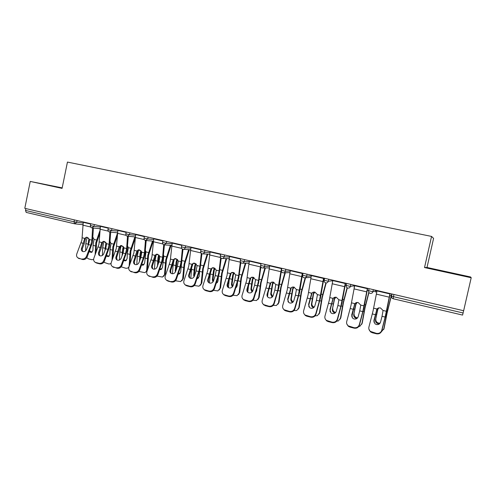 <?xml version="1.0" encoding="UTF-8"?>
<svg xmlns="http://www.w3.org/2000/svg" width="496" height="496" viewBox="0 0 496 496"><rect width="100%" height="100%" fill="white"/><g stroke="black" fill="none" stroke-linecap="round" stroke-linejoin="round"><path stroke-width="0.74" d="M62.186 187.885L30.231 181.424L24.8 208.332L463.648 310.725L471.2 277.741L470.611 276.985L427.006 267.474L433.585 238.39L431.557 236.418L67.444 162.074L62.081 188.381L30.231 181.424M393.96 294.469L393.464 296.67L463.097 312.982L463.617 310.719M463.097 312.982L462.582 315.084L393.185 298.753C391.865 298.294 391.294 297.408 391.443 296.075M74.524 223.77L26.195 212.406L25.513 210.44L25.885 208.587M427.006 267.474L424.52 267.549L471.2 277.741M424.52 267.549L431.557 236.418M446.877 272.316L461.9 275.491L433.051 268.993L446.877 272.316M62.161 187.99L44.621 184.388L62.118 188.226M439.995 270.766L447.553 272.062M382.032 316.312L380.519 322.189C379.824 324.062 378.448 324.843 376.383 324.533L374.933 323.783L373.891 320.552L376.972 308.996L378.262 308.01L380.376 307.867L383.073 310.471L382.032 316.312L385.138 317.074L389.992 293.539M390.154 293.576L386.074 313.838L381.827 330.727C380.922 333.176 379.118 334.199 376.421 333.783L376.346 333.349L370.338 331.371C369.024 330.181 368.547 328.743 368.906 327.062L373.079 310.849L377.059 290.526L372.905 291.71L373.364 289.658M376.929 309.064L373.885 322.096M372.155 332.289L372.236 332.729L376.421 333.783M372.236 332.729L370.431 331.812L368.912 329.152M376.346 333.349C379.049 333.765 380.86 332.742 381.765 330.286L385.138 317.074M381.356 331.843L384.078 328.451L387.066 313.224L391.834 293.967M391.679 293.936L386.874 313.342L383.761 329.183M378.814 307.842L377.816 309.473L377.723 309.058L375.509 320.069L377.816 309.473M377.723 309.058L378.169 308.053M379.409 323.894L378.2 323.801C376.266 323.138 375.367 321.892 375.509 320.069M375.844 319.356C375.701 321.179 376.6 322.419 378.529 323.082L380.116 323.119M384.078 328.451L383.681 329.511M449.742 272.924L444.373 271.752M447.479 272.347L454.404 273.91M359.736 310.868L358.193 316.671C357.486 318.519 356.122 319.294 354.101 318.99L352.749 318.314L351.689 315.065L354.789 303.639L356.14 302.616L358.112 302.51L360.766 305.083L359.736 310.868L362.781 311.612L367.418 288.275M367.635 288.325L363.779 308.425L359.439 325.116C358.521 327.534 356.742 328.544 354.094 328.141L353.97 327.695L348.173 325.829C346.822 324.651 346.344 323.212 346.723 321.501L350.976 305.48L354.739 285.318M354.894 303.502L351.776 316.944M349.854 326.659L349.996 327.106L354.094 328.141M349.996 327.106L348.316 326.275L346.853 324.037M353.97 327.695C356.618 328.098 358.403 327.087 359.327 324.663L362.781 311.612M337.881 305.53L336.3 311.265C335.587 313.088 334.242 313.856 332.252 313.559L330.993 312.945L329.927 309.69L333.039 298.387L334.44 297.333L336.282 297.253L338.898 299.801L337.881 305.53L340.864 306.255L345.29 283.111M345.563 283.173L341.924 303.118L337.497 319.61C336.567 322.003 334.806 323.001 332.208 322.611L332.029 322.158L326.436 320.385C325.06 319.226 324.576 317.781 324.973 316.051L329.313 300.223L332.859 280.209M333.293 298.071L330.107 310.174L330.119 311.848M327.999 321.141L328.191 321.594L332.208 322.611M328.191 321.594L326.628 320.844L325.246 318.947M332.029 322.158C334.633 322.549 336.4 321.551 337.33 319.151L340.864 306.255M316.448 300.291L314.836 305.964C314.117 307.762 312.784 308.524 310.831 308.239L309.659 307.675L308.586 304.42L311.711 293.235L313.156 292.156L314.873 292.101L317.459 294.618L316.448 300.291L319.381 301.01L323.597 278.051M323.919 278.126L320.49 297.916L315.983 314.216C315.047 316.584 313.298 317.57 310.75 317.186L310.521 316.727L305.114 315.041C303.719 313.9 303.236 312.455 303.651 310.713L308.066 295.064L311.407 275.206M312.114 292.764L308.816 304.904L308.884 306.807M306.571 315.729L306.807 316.194L310.75 317.186M306.807 316.194L305.35 315.506L304.067 313.894M310.521 316.727C313.075 317.111 314.824 316.119 315.766 313.745L319.381 301.01M295.436 295.157L293.787 300.762C293.062 302.541 291.741 303.292 289.825 303.013L288.728 302.498L287.655 299.243L290.799 288.182L292.274 287.085L293.886 287.048L296.434 289.54L295.436 295.157L298.307 295.858L302.324 273.085M302.696 273.172L299.466 292.814L294.884 308.927C293.936 311.265 292.212 312.244 289.707 311.872L289.435 311.401L284.196 309.789C282.794 308.673 282.305 307.235 282.739 305.474L287.227 290.005L290.371 270.295M291.344 287.575L287.934 299.745L288.064 301.816M285.56 310.422L285.845 310.893L289.707 311.872M285.845 310.893L284.481 310.267L283.29 308.884M289.435 311.401C291.939 311.773 293.669 310.794 294.618 308.45L298.307 295.858M274.821 290.123L273.141 295.659C272.409 297.42 271.107 298.164 269.223 297.891L268.193 297.42C267.152 296.583 266.792 295.498 267.127 294.171L270.283 283.222L271.783 282.112L273.296 282.094L275.807 284.561L274.821 290.123L277.636 290.811L281.461 268.218M281.368 271.07L278.851 287.804L274.189 303.738C273.234 306.051 271.529 307.018 269.074 306.658L268.751 306.175L263.674 304.637C262.26 303.54 261.783 302.101 262.229 300.334L266.792 285.039L269.743 265.484M270.959 282.509L267.456 294.68L267.635 296.887M264.951 305.214L265.279 305.697L269.074 306.658M265.279 305.697L262.899 303.924M268.751 306.175C271.213 306.54 272.924 305.567 273.879 303.254L277.636 290.811M358.732 326.56L359.984 326.194L362.254 323.008L365.044 307.886L368.974 292.504M368.819 292.243L364.802 307.991L361.888 323.721M357.188 302.411L355.979 304.197L355.837 303.769L353.729 314.693L355.979 304.197M355.837 303.769L356.488 302.504M356.909 318.482L356.395 318.395C354.497 317.738 353.611 316.504 353.729 314.693M354.107 314.005C353.989 315.816 354.876 317.043 356.773 317.694L357.628 317.8M362.254 323.008L361.733 324.291M336.641 321.222L338.483 320.875L340.845 317.669L343.449 302.653L347.324 287.916M347.076 287.779L343.158 302.74L340.436 318.358M335.873 297.185L334.564 299.02L334.372 298.586L332.363 309.423L334.564 299.02M334.372 298.586L335.172 297.172M334.98 313.081C333.138 312.43 332.264 311.209 332.363 309.423M332.791 308.754C332.692 310.552 333.572 311.767 335.432 312.412L335.668 312.461M340.845 317.669L340.206 319.151M315.059 315.878L317.403 315.654L319.852 312.43L322.276 297.519L326.207 282.931M325.878 282.906L321.929 297.594L319.399 313.1M314.886 292.107L313.559 293.942L313.323 293.502L311.414 304.259L311.885 303.602L313.559 293.942M313.323 293.502L314.21 292.014M313.559 307.731C312.021 306.981 311.302 305.821 311.414 304.259M311.885 303.602C311.786 305.251 312.561 306.429 314.21 307.136M319.852 312.43L319.083 314.092M293.954 310.577L296.726 310.527L299.249 307.291L301.5 292.485L305.579 277.729M310.967 277.338L305.189 277.76L301.109 292.547L298.753 307.942M294.246 287.159L292.956 288.963L292.671 288.517L290.854 299.187L291.369 298.549L292.956 288.963M292.671 288.517L293.607 286.998M292.609 302.442C291.332 301.642 290.749 300.557 290.854 299.187M291.369 298.549C291.264 299.968 291.884 301.072 293.217 301.853M299.249 307.291L298.356 309.113M273.259 305.369L276.452 305.486L279.031 302.244L281.114 287.544L285.305 272.757M284.865 272.775L280.68 287.593L278.498 302.882M273.959 282.336L272.738 284.072L272.403 283.619L270.686 294.209L271.238 293.589L272.738 284.072M272.403 283.619L273.346 282.106M268.026 292.807L267.536 296.676M272.093 297.222L270.686 294.209M271.238 293.589L272.664 296.614M279.031 302.244L278.027 304.209M254.597 285.181L252.886 290.656C252.154 292.398 250.858 293.136 249.011 292.869L248.05 292.429C246.996 291.611 246.642 290.532 246.989 289.199L250.151 278.361L251.67 277.239L253.09 277.233L255.576 279.67L254.597 285.181L257.362 285.857L258.577 280.395L260.381 266.879L248.893 264.182L249.5 260.76M260.877 266.984L258.621 282.894L253.89 298.648C252.929 300.929 251.236 301.897 248.825 301.537L248.459 301.053L243.53 299.578C242.116 298.499 241.639 297.067 242.104 295.287L246.735 280.166L248.893 264.182M250.951 277.549L247.355 289.707L247.585 292.026M244.733 300.111L245.105 300.601L248.825 301.537M245.105 300.601L242.885 299.02M248.459 301.053C250.877 301.407 252.569 300.446 253.537 298.158L257.362 285.857M252.96 300.26L256.556 300.539L259.191 297.296L261.113 282.695L265.397 267.927M264.914 267.927L260.636 282.732L258.621 297.916M254.026 277.617L252.892 279.279L252.52 278.82L252.073 280.655L250.889 289.323L251.478 288.722L252.892 279.279M252.52 278.82L253.437 277.338M248.477 286.149L247.777 292.218M256.903 288.963L256.686 290.755L255.849 292.355M251.993 292.07L250.889 289.323M251.478 288.722L252.532 291.419M255.936 292.063L256.289 291.853M259.191 297.296L258.075 299.379M234.751 280.333L233.015 285.746C232.271 287.469 230.993 288.201 229.177 287.94L228.272 287.537C227.218 286.725 226.87 285.653 227.23 284.313L230.398 273.587L231.93 272.459L233.269 272.459L235.718 274.877L234.751 280.333L237.466 280.996L238.669 275.584L240.368 261.882M240.827 262.607L238.768 278.076L233.976 293.657C233.002 295.914 231.334 296.868 228.96 296.521L228.551 296.025L223.764 294.605C222.351 293.545 221.879 292.125 222.357 290.346L227.056 275.392L229.642 256.128M231.316 272.701L227.639 284.834L227.9 287.227M224.893 295.101L225.308 295.597L228.96 296.521M225.308 295.597L223.231 294.171M228.551 296.025C230.931 296.372 232.605 295.418 233.579 293.155L237.466 280.996M233.039 295.244L237.032 295.678L239.717 292.435L241.478 277.934L245.849 263.215M245.322 263.202L240.957 277.965L239.109 293.043M234.434 273.011L233.411 274.573L233.002 274.102L232.556 275.925L231.458 284.53L232.085 283.948L233.411 274.573M233.002 274.102L233.876 272.676M229.214 279.949L228.414 287.624M237.516 282.577L237.15 285.938L235.823 287.866M232.289 286.979L231.458 284.53M232.085 283.948L232.804 286.254M235.96 287.444L236.704 287.122M239.717 292.435L238.489 294.63M215.276 275.578L213.516 280.928C212.765 282.627 211.501 283.352 209.715 283.098L208.859 282.726C207.805 281.933 207.464 280.866 207.83 279.521L211.011 268.906L212.555 267.766L213.813 267.778L216.237 270.165L215.276 275.578L217.942 276.229L219.127 270.866L220.639 257.66M221.179 258.174L219.288 273.346L214.427 288.753C213.447 290.985 211.798 291.933 209.467 291.592L209.014 291.09L204.364 289.726C202.951 288.684 202.492 287.271 202.982 285.485L207.737 270.698L210.149 251.584M212.028 267.952L208.283 280.048L208.568 282.503M205.425 290.185L205.883 290.687L209.467 291.592M205.883 290.687L203.93 289.397M209.014 291.09C211.352 291.431 213.007 290.482 213.993 288.244L217.942 276.229M213.497 290.327L217.874 290.904L220.596 287.668L222.202 273.265L226.653 258.608M226.083 258.59L221.644 273.284L219.951 288.257M215.19 268.503L214.291 269.948L213.838 269.477L213.398 271.281L212.375 279.825L213.038 279.254L214.291 269.948M213.838 269.477L214.65 268.113M210.254 274.077L209.417 283.005M218.42 276.594L217.967 281.207L216.219 283.297M212.964 281.933L212.375 279.825M213.038 279.254L213.454 281.089M216.386 282.794L217.477 282.472M220.596 287.668L219.275 289.949M196.162 270.909L194.37 276.198C193.62 277.884 192.361 278.597 190.613 278.349L189.807 278.002C188.753 277.221 188.412 276.16 188.796 274.821L191.977 264.306L193.527 263.159L194.717 263.178L197.11 265.546L196.162 270.909L198.772 271.548L199.944 266.234L201.302 253.351M201.903 253.729L200.161 268.708L195.244 283.941C194.258 286.149 192.622 287.091 190.334 286.756L189.844 286.248L185.318 284.933C183.911 283.91 183.452 282.509 183.96 280.724L188.771 266.092L191.022 247.12M193.093 263.302L189.28 275.348L189.59 277.847M186.316 285.361L186.812 285.87L190.334 286.756M186.812 285.87L184.977 284.685M189.844 286.248C192.138 286.583 193.781 285.64 194.767 283.433L198.772 271.548M194.308 285.504L199.063 286.211L201.816 282.98L203.279 268.677L207.799 254.101M207.192 254.07L202.684 268.683L201.14 283.557M199.652 270.76L199.132 276.557L197.005 278.715M196.28 264.101L195.517 265.41L195.021 264.932L194.587 266.718L193.645 275.206L194.339 274.648L195.517 265.41M191.667 268.125L190.768 278.386M195.021 264.932L195.765 263.655M194.017 276.929L193.645 275.206M194.339 274.648L194.488 275.85M197.197 278.144L198.611 277.89M201.816 282.98L200.409 285.336M177.394 266.321L175.578 271.554C174.821 273.222 173.581 273.935 171.858 273.687L171.095 273.364C170.047 272.595 169.713 271.541 170.103 270.202L173.296 259.792L174.846 258.645L175.968 258.67L178.331 261.008L177.394 266.321L179.961 266.947L181.114 261.683L182.336 249.035M182.993 249.296L181.387 264.145L176.409 279.223C175.417 281.406 173.798 282.336 171.548 282.007L166.619 280.228C165.211 279.223 164.765 277.828 165.286 276.043L170.153 261.572L172.242 242.736M174.493 258.745L170.624 270.735L170.946 273.259M167.561 280.624L168.094 281.139L171.548 282.007M168.094 281.139L166.358 280.048M171.021 281.499C173.278 281.821 174.902 280.891 175.894 278.702L179.961 266.947M175.472 280.761L180.594 281.604L183.377 278.38L184.698 264.176L189.28 249.686M188.635 249.649L184.066 264.17L182.664 278.938M181.964 259.991L180.637 271.994L179.019 274.065L178.163 274.145M177.704 259.799L177.078 260.952L176.545 260.468L176.111 262.241L175.243 270.667L175.975 270.122L177.078 260.952M174.301 258.943L173.116 264.926L172.459 273.767M176.545 260.468L177.202 259.29M175.423 271.926L175.243 270.667M178.386 273.507L180.079 273.389M183.377 278.38L181.889 280.798M158.962 261.82L157.127 266.997C156.364 268.64 155.136 269.347 153.444 269.111L152.718 268.807C151.677 268.057 151.348 267.009 151.751 265.664L154.944 255.359L156.5 254.206L157.561 254.237L159.892 256.556L158.962 261.82L161.485 262.434L162.626 257.219L163.717 244.733M164.43 244.888L162.948 259.675L157.92 274.586C156.922 276.743 155.316 277.667 153.103 277.351L148.254 275.602C146.853 274.617 146.419 273.234 146.946 271.448L151.875 257.133L153.803 238.433M156.221 254.281L152.309 266.203L152.632 268.751M149.147 275.974L153.103 277.351M149.711 276.489L148.062 275.478M152.545 276.83C154.758 277.146 156.37 276.222 157.368 274.059L161.485 262.434M157.009 276.08L162.459 277.072L165.261 273.86L166.445 259.749L171.089 245.365M170.401 245.315L165.776 259.737L164.517 274.406M163.531 255.13L163.847 256.215L162.471 267.511L160.859 269.588L159.681 269.595M159.452 255.601L158.962 256.575L158.398 256.085L157.964 257.839L157.48 265.992M158.013 264.498L158.962 256.575M156.314 254.25L155.037 260.512L154.479 269.167M158.398 256.085L158.962 255.025M157.195 266.798L157.176 266.209M159.935 268.894L161.888 268.956M165.261 273.86L163.699 276.334M140.864 257.399L139.004 262.514C138.235 264.145 137.02 264.845 135.358 264.616L134.676 264.331C133.635 263.593 133.319 262.551 133.722 261.212L136.927 251.007L138.471 249.854L139.481 249.885L141.782 252.179L140.864 257.399L143.338 258.001L144.472 252.83L145.446 240.461M146.196 240.548L144.844 255.279L139.76 270.029C138.756 272.168 137.169 273.079 134.993 272.769L130.212 271.058C128.824 270.091 128.402 268.72 128.941 266.935L133.914 252.774L135.699 234.211M138.266 249.897L134.317 261.758L134.645 264.312M131.062 271.405L134.993 272.769M131.663 271.932L130.095 270.983M134.397 272.248C136.574 272.558 138.167 271.641 139.171 269.502L143.338 258.001M138.923 271.43L144.646 272.62C145.874 272.236 146.549 271.343 146.692 269.954L147.467 269.421L148.521 255.403L153.221 241.118M152.495 241.062L147.814 255.378L146.692 269.954M145.415 250.492L145.929 251.9L144.621 263.109L143.022 265.186L141.552 265.081M141.509 251.515L141.168 252.278L140.573 251.782L140.139 253.518L139.45 261.287M140.349 258.813L141.168 252.278M138.576 249.835L137.274 256.178L136.815 264.573M140.573 251.782L141.019 250.871M141.831 264.312L144.02 264.597M147.467 269.421L145.843 271.938M123.089 253.053L121.204 258.118C120.435 259.73 119.232 260.425 117.595 260.202L116.944 259.935C115.909 259.21 115.605 258.174 116.021 256.835L119.226 246.729L120.77 245.576L121.725 245.607L124 247.882L123.089 253.053L125.519 253.648L126.641 248.521L127.503 236.226M128.29 236.294L127.057 250.957L121.923 265.558C120.919 267.673 119.344 268.578 117.205 268.274L112.493 266.594C111.116 265.645 110.701 264.281 111.253 262.508L116.275 248.49L117.912 230.057M120.627 245.601L116.647 257.387L116.969 259.947M113.299 266.922L117.205 268.274M113.931 267.449L112.437 266.557M116.579 267.747C118.718 268.051 120.292 267.146 121.303 265.025L125.519 253.648M130.039 263.953L130.907 251.137L135.135 238.446M134.9 236.89L130.169 251.1L129.177 265.577L129.524 265.354M127.608 246.016L128.328 247.659L127.336 253.747L127.088 258.788L125.507 260.859L123.758 260.598M123.882 247.554L123.69 248.05L123.058 247.547L122.624 249.271L122.053 255.837M122.965 253.382L123.69 248.05M121.136 245.539L119.821 251.918L119.462 259.997M123.058 247.547L123.423 246.76M121.191 266.823L125.674 268.231L127.15 268.243C128.371 267.871 129.047 266.984 129.177 265.577M124.074 259.755L125.215 260.338L126.468 260.307M128.817 267.325L128.297 267.611M105.623 248.787L103.72 253.797C102.945 255.397 101.754 256.085 100.142 255.862L99.529 255.614C98.499 254.901 98.202 253.878 98.623 252.538L101.835 242.532L103.366 241.372L104.278 241.409L106.522 243.666L105.623 248.787L108.01 249.37L109.12 244.292L109.876 232.041M95.753 262.744L95.083 262.204C93.719 261.274 93.316 259.923 93.88 258.149L98.946 244.28L100.44 225.984M103.286 241.385L102.703 242.122L101.184 248.105L99.287 253.09L99.597 255.651M110.701 232.122L109.585 246.717L104.408 261.163C103.391 263.258 101.835 264.157 99.733 263.86L99.07 263.326C101.178 263.624 102.734 262.725 103.751 260.629L108.01 249.37M96.515 263.047L99.733 263.86M95.846 262.514L99.07 263.326M112.908 258.094L113.596 246.94L117.261 236.077M117.447 233.238L112.828 246.896L111.991 260.536M110.106 241.676L111.036 243.493L110.056 249.531L109.858 254.535L108.289 256.606L106.299 256.153M105.859 248.13L106.51 243.896L105.846 243.393L104.935 250.604M103.986 241.36L102.672 247.727L102.399 255.428M105.846 243.393L106.113 242.773M103.794 262.26L108.55 263.922L109.957 263.946L111.03 263.382M106.646 255.235L108.085 256.091L109.225 256.085M110.453 241.992L110.1 241.85M88.462 244.596L86.546 249.556C85.765 251.137 84.58 251.819 82.999 251.602L82.417 251.367C81.394 250.666 81.102 249.649 81.536 248.316L84.748 238.402L86.273 237.243L87.135 237.286L89.354 239.518L89.249 241.924L88.462 244.596L90.811 245.167L91.903 240.132L92.56 227.937M93.422 228.024L92.417 242.55L87.191 256.847C86.174 258.918 84.63 259.811 82.565 259.52L77.977 257.895C76.626 256.984 76.229 255.638 76.806 253.878L81.914 240.145L83.272 221.979M86.242 237.249L85.641 238.006L84.146 243.939L82.224 248.874L82.528 251.429M78.703 258.187L82.565 259.52M79.403 258.726L78.058 257.957M81.871 258.986C83.942 259.272 85.486 258.379 86.509 256.308L90.811 245.167M96.038 252.514L96.59 242.817L99.739 233.554M99.901 230.733L95.784 242.767L95.114 254.925M93.372 237.801L94.042 239.394L93.074 245.384L92.926 250.356L91.369 252.427L89.162 251.751M89.063 242.718L89.478 240.355M89.392 239.649L88.933 239.308L88.505 241L88.083 245.57M87.122 237.28L85.82 243.617L85.622 250.864M88.933 239.308L89.094 238.886M86.726 257.74L88.623 258.906L91.723 259.687L93.614 259.513M89.547 250.747L91.245 251.925L92.281 251.937M93.465 237.894L92.895 237.714M392.032 294.016L391.555 296.137L393.464 296.67L393.179 298.753L462.582 315.084M25.513 210.44L74.028 221.811L74.419 219.914M26.195 212.406L74.605 223.795L74.028 221.811L83.074 223.039M393.179 298.753C391.945 298.338 391.4 297.47 391.555 296.137L391.908 293.985M375.342 291.952L376.817 291.617M369.098 288.666L368.633 290.768C368.478 292.088 369.012 292.95 370.227 293.353L370.444 293.39C371.709 293.458 372.527 292.9 372.905 291.71L368.534 290.687M350.821 284.4L350.368 286.428L354.665 285.665M328.724 279.248L328.278 281.257L332.742 280.761M307.067 274.195L306.633 276.185L311.259 275.894M285.832 269.241L285.405 271.213L290.203 271.083M265.013 264.38L264.591 266.333L269.557 266.333M244.59 259.619L244.175 261.553L249.308 261.665M224.558 254.944L224.149 256.86L229.443 257.071M204.904 250.356L204.501 252.253L209.951 252.557M185.616 245.855L185.213 247.74L190.817 248.118M166.681 241.44L166.29 243.307L172.038 243.753M148.099 237.1L147.709 238.954L153.599 239.463M129.853 232.847L129.468 234.676L135.489 235.253M111.929 228.662L111.557 230.479L117.707 231.111M94.333 224.558L93.961 226.356L100.235 227.044M77.047 220.522L76.675 222.307L74.722 223.814M353.983 286.955L354.38 286.973M347.752 288.058L347.944 288.095C349.184 288.17 349.996 287.612 350.368 286.428L346.084 285.429M325.717 282.875L325.891 282.906C327.112 282.98 327.912 282.435 328.278 281.257L324.086 280.271M304.11 277.791L304.277 277.822C305.48 277.903 306.268 277.351 306.633 276.185L302.517 275.218M282.931 272.806L283.086 272.837C284.27 272.918 285.045 272.372 285.405 271.213L281.368 270.264M262.167 267.921L262.303 267.952C263.469 268.026 264.232 267.487 264.591 266.333L260.636 265.41M241.794 263.128L241.924 263.153C243.071 263.233 243.821 262.7 244.175 261.553L240.293 260.642M221.811 258.428L221.935 258.453C223.064 258.528 223.801 258.001 224.149 256.86L220.317 255.967M202.201 253.816L202.318 253.834C203.428 253.915 204.154 253.388 204.501 252.253L200.719 251.379M182.962 249.283L183.067 249.308C184.159 249.389 184.878 248.862 185.213 247.74L181.48 246.878M164.077 244.844L166.29 243.307L162.595 242.457M145.533 240.479L147.709 238.954L144.057 238.117M127.329 236.195L129.468 234.676L125.854 233.858M109.455 231.992L111.557 230.479L107.973 229.673M91.896 227.856L93.961 226.356L90.415 225.562M373.631 308.19L376.972 308.996M383.073 310.471L386.446 311.283M372.329 313.943L375.41 314.693M376.309 294.122L389.224 297.16M381.765 330.286L381.827 330.727M376.972 290.91L389.906 293.93M373.891 320.552L373.972 321.017M376.793 309.529L376.464 310.161M386.124 316.925L385.392 316.746M376.532 314.582L375.689 314.377M387.636 310.136L386.886 309.957M391.214 295.858L389.738 295.511M351.509 302.845L354.789 303.639M360.766 305.083L364.076 305.883M350.226 308.543L353.245 309.281M354.014 288.883L366.674 291.859M359.327 324.663L359.439 325.116M354.652 285.696L367.331 288.66M351.689 315.065L351.819 315.543M354.677 304.178L354.299 304.792M329.821 297.606L333.039 298.387M338.898 299.801L342.141 300.582M328.557 303.248L331.52 303.974M332.159 283.749L344.571 286.663M337.33 319.151L337.497 319.61M332.779 280.587L345.204 283.495M329.927 309.69L330.107 310.174M332.99 298.933L332.568 299.528M308.562 292.473L311.711 293.235M317.459 294.618L320.639 295.387M307.309 298.059L310.211 298.766M310.732 278.715L322.908 281.573M315.766 313.745L315.983 314.216M311.327 275.584L323.51 278.43M308.586 304.42L308.816 304.904M311.73 293.793L311.259 294.37M287.705 287.432L290.799 288.182M296.434 289.54L299.553 290.296M286.465 292.969L289.317 293.663M289.72 273.773L301.661 276.582M294.618 308.45L294.884 308.927M290.29 270.667L302.244 273.463M287.655 299.243L287.934 299.745M290.873 288.746L290.358 289.304M267.245 282.491L270.283 283.222M275.807 284.561L278.87 285.299M266.023 287.971L268.82 288.653M269.111 268.931L280.823 271.684M273.879 303.254L274.189 303.738M269.663 265.85L281.381 268.59M267.127 294.171L267.456 294.68M270.413 283.799L269.855 284.344M364.083 311.544L363.091 311.302M354.677 309.25L353.58 308.983M365.564 304.817L364.554 304.575M368.677 290.575L367.226 290.241M342.469 306.268L341.236 305.97M333.244 304.017L331.905 303.688M343.92 299.603L342.668 299.299M346.208 285.318L345.16 285.07M334.936 297.439L334.465 297.327M321.265 301.091L319.802 300.737M312.22 298.883L310.651 298.499M322.698 294.488L321.197 294.128M324.192 280.159L323.528 280.004M313.887 292.367L313.1 292.175M300.471 296.019L298.778 295.604M291.598 293.849L289.807 293.415M301.878 289.472L300.148 289.056M293.229 287.389L292.144 287.128M280.073 291.034L278.157 290.569M271.362 288.908L269.359 288.418M281.449 284.549L279.502 284.084M272.967 282.509L271.591 282.174M247.169 277.642L250.151 278.361M255.576 279.67L258.577 280.395M245.966 283.073L248.707 283.743M253.537 298.158L253.89 298.648M249.42 261.125L260.921 263.81M246.989 289.199L247.355 289.707M250.337 278.944L249.742 279.471M260.053 286.149L257.932 285.628M251.503 284.059L249.296 283.52M261.404 279.719L259.241 279.198M253.078 277.717L251.429 277.32M227.472 272.881L230.398 273.587M235.718 274.877L238.669 275.584M226.281 278.262L228.972 278.919M229.059 259.52L240.331 262.167M233.579 293.155L233.976 293.657M229.561 256.488L240.634 259.073M227.23 284.313L227.639 284.834M230.64 274.183L230.001 274.691M240.399 281.35L238.08 280.786M232.01 279.304L229.605 278.715M241.732 274.982L239.363 274.412M233.56 273.011L231.638 272.552M208.14 268.212L211.011 268.906M216.237 270.165L219.127 270.866M206.962 273.544L209.603 274.189M209.591 254.944L220.546 257.517M213.993 288.244L214.427 288.753M210.075 251.937L220.652 254.411M207.83 279.521L208.283 280.048M211.302 269.508L210.626 269.998M221.111 276.644L218.6 276.03M212.871 274.629L210.279 273.997M222.419 270.326L219.858 269.712M214.396 268.392L212.22 267.871M189.162 263.624L191.977 264.306M197.11 265.546L199.944 266.234M187.996 268.913L190.594 269.545M190.476 250.449L200.942 252.91M194.767 283.433L195.244 283.941M190.948 247.473L201.047 249.829M188.796 274.821L189.28 275.348M192.324 264.914L191.611 265.397M202.17 272.019L199.59 271.386M194.085 270.047L191.518 269.421M203.459 265.757L200.706 265.093M195.579 263.86L193.155 263.277M170.531 259.123L173.296 259.792M178.331 261.008L181.114 261.683M169.378 264.362L171.926 264.988M171.721 246.041L181.703 248.391M175.894 278.702L176.409 279.223M172.168 243.09L181.803 245.34M170.103 270.202L170.624 270.735M173.687 260.406L172.937 260.871M183.576 267.48L181.04 266.86M175.634 265.54L173.116 264.926M184.841 261.274L182.082 260.611M177.103 259.408L174.462 258.776M152.229 254.702L154.944 255.359M159.892 256.556L162.626 257.219M151.094 259.898L153.593 260.505M153.301 241.713L162.824 243.951M157.368 274.059L157.92 274.586M153.729 238.781L162.917 240.926M151.751 265.664L152.309 266.203M155.384 255.986L154.603 256.432M165.311 263.023L162.818 262.409M157.505 261.113L155.037 260.512M166.551 256.866L163.847 256.215M158.949 255.037L156.265 254.386M134.261 250.362L136.927 251.007M141.782 252.179L144.472 252.83M133.133 255.508L135.588 256.11M135.21 237.466L144.286 239.599M139.171 269.502L139.76 270.029M135.625 234.552L144.373 236.598M133.722 261.212L134.317 261.758M137.404 251.633L136.598 252.073M147.368 258.639L144.919 258.044M139.705 256.767L137.274 256.178M148.589 252.538L145.929 251.9M140.889 250.685L138.483 250.102M116.603 246.097L119.226 246.729M124 247.882L126.641 248.521M115.494 251.199L117.905 251.788M117.44 233.287L126.083 235.321M121.303 265.025L121.923 265.558M117.837 230.404L126.164 232.345M116.021 256.835L116.647 257.387M119.747 247.368L118.91 247.789M129.741 254.336L127.336 253.747M122.208 252.495L119.821 251.918M130.944 248.285L128.328 247.659M123.107 246.4L121.012 245.898M99.262 241.905L101.835 242.532M106.522 243.666L109.12 244.292M98.165 246.965L100.533 247.547M99.987 229.189L108.209 231.117M103.751 260.629L104.408 261.163M100.372 226.325L108.283 228.172M98.623 252.538L99.287 253.09M102.399 243.17L101.531 243.579M112.418 250.108L110.056 249.531M105.022 248.304L102.672 247.727M113.603 244.113L111.036 243.493M105.642 242.191L103.844 241.757M82.218 237.789L84.748 238.402M89.354 239.518L91.903 240.132M81.133 242.804L83.458 243.375M82.838 225.159L90.65 226.988M86.509 256.308L87.191 256.847M83.204 222.313L90.725 224.068M81.536 248.316L82.224 248.874M85.355 239.047L84.456 239.45M95.399 245.954L93.074 245.384M88.127 244.175L85.82 243.617M96.565 240.002L94.042 239.394M88.48 238.055L86.974 237.696M346.63 283.421L346.165 285.51C346.022 286.812 346.543 287.661 347.739 288.064L347.944 288.095M324.607 278.287L324.148 280.352C324.006 281.641 324.52 282.484 325.698 282.875L325.891 282.906M303.013 273.246L302.566 275.299C302.417 276.576 302.932 277.407 304.091 277.791L304.277 277.822M289.912 272.595L283.848 272.812M281.84 268.305L281.399 270.339C281.257 271.603 281.759 272.428 282.912 272.806L283.086 272.837M269.272 267.896L262.954 267.945M261.076 263.463L260.642 265.478C260.499 266.73 261.001 267.542 262.142 267.921L262.303 267.952M249.023 263.258L242.482 263.165M240.709 258.707L240.281 260.71C240.145 261.95 240.641 262.75 241.769 263.128L241.924 263.153M229.164 258.689L222.413 258.466M220.726 254.051L220.305 256.035C220.168 257.257 220.664 258.056 221.78 258.422L221.935 258.453M209.678 254.194L202.74 253.859M201.122 249.476L200.7 251.441C200.57 252.656 201.06 253.444 202.17 253.809L202.318 253.834M190.557 249.767L183.446 249.333M181.877 244.987L181.468 246.94C181.338 248.136 181.821 248.918 182.925 249.283L183.067 249.308M171.783 245.415L164.511 244.888M162.992 240.579L162.583 242.513C162.459 243.703 162.942 244.478 164.04 244.838L164.176 244.863M153.357 241.13L145.929 240.523M144.448 236.251L144.045 238.173C143.921 239.351 144.404 240.12 145.495 240.473L145.632 240.498M135.259 236.921L127.689 236.239M126.238 232.004L125.841 233.907C125.717 235.073 126.201 235.836 127.292 236.189L127.422 236.214M117.484 232.785L109.783 232.029M108.357 227.831L107.967 229.722C107.843 230.876 108.326 231.632 109.411 231.985L109.542 232.01M100.025 228.712L92.2 227.9M90.793 223.733L90.408 225.612C90.291 226.753 90.774 227.503 91.853 227.85L91.977 227.875M82.869 224.713L74.927 223.839M370.338 331.371L370.431 331.812M348.173 325.829L348.316 326.275M326.436 320.385L326.628 320.844M305.114 315.041L305.35 315.506M284.196 309.789L284.481 310.267M263.674 304.637L264.002 305.121M243.53 299.578L243.908 300.068M223.764 294.605L224.186 295.101M204.364 289.726L204.823 290.228M216.988 282.689L216.337 283.266M185.318 284.933L185.814 285.442M198.195 278.064L197.507 278.628M166.619 280.228L167.152 280.742M179.738 273.519L179.019 274.065M148.254 275.602L148.825 276.123M161.609 269.049L160.859 269.588M130.212 271.058L130.82 271.585M143.809 264.666L143.022 265.186M112.493 266.594L113.131 267.121M126.319 260.35L125.507 260.859M109.132 256.11L108.289 256.606M77.977 257.895L78.678 258.435M92.237 251.943L91.369 252.427"/></g></svg>
